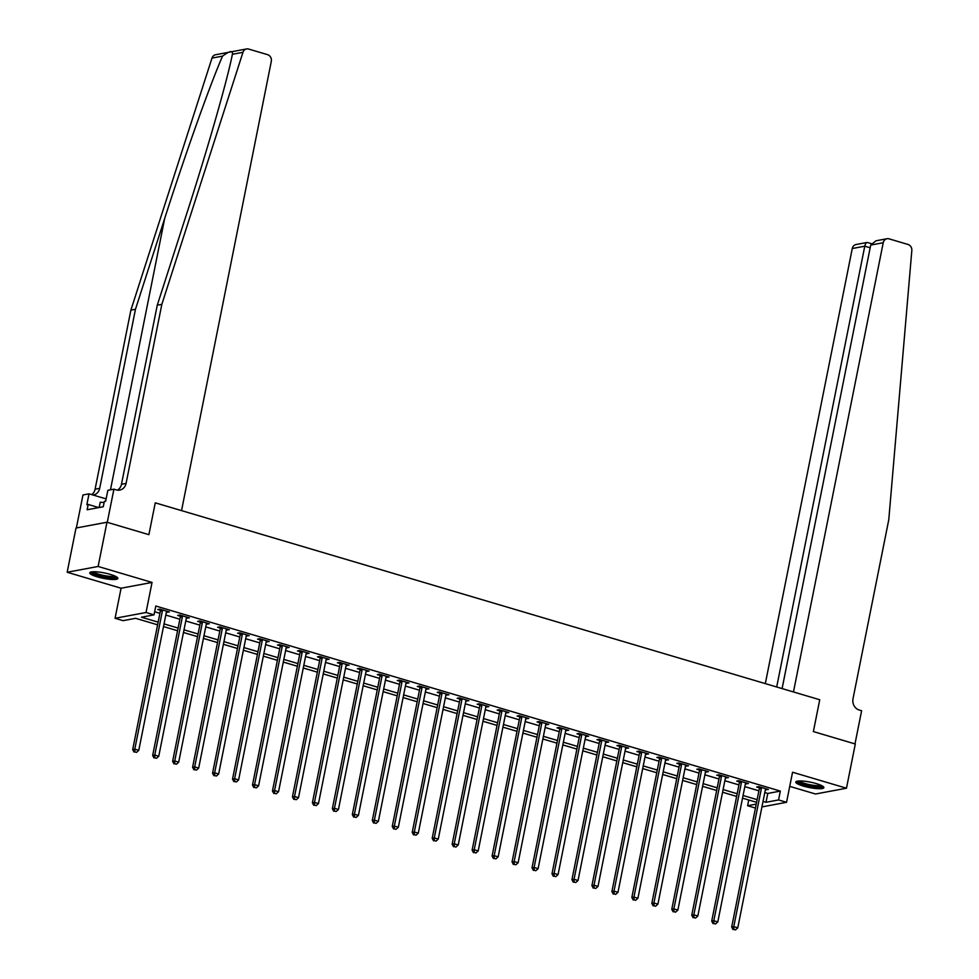 <?xml version="1.0" encoding="UTF-8"?>
<svg xmlns="http://www.w3.org/2000/svg" width="979" height="979" viewBox="0 0 979 979"><rect width="100%" height="100%" fill="white"/><g stroke="black" fill="none" stroke-linecap="round" stroke-linejoin="round"><path stroke-width="1.47" d="M97.288 576.851A14.33 2.741 -168.7 0 0 117.872 578.43A14.33 2.741 -168.7 0 0 110.346 574.404A14.33 2.741 -168.7 0 0 89.762 572.813A14.33 2.741 -168.7 0 0 97.288 576.851M803.294 786.064A14.33 2.741 -168.7 0 0 823.877 787.642A14.33 2.741 -168.7 0 0 816.351 783.616A14.33 2.741 -168.7 0 0 795.768 782.025A14.33 2.741 -168.7 0 0 803.294 786.064M157.607 624.822L135.616 618.312L123.06 620.662L115.069 618.287L146.03 612.499L154.021 614.861L141.465 617.211L158.145 622.154M121.078 588.22L152.039 582.432L98.133 566.462L106.968 522.235L76.007 528.036L67.172 572.25L121.078 588.22L115.069 618.287M789.735 786.37L815.507 794.006L846.468 788.217L792.562 772.235L786.553 802.303L761.931 806.916M755.458 808.054L747.601 805.729L756.241 804.114M748.751 800.002L747.601 805.729M98.133 566.462L67.172 572.25M782.099 688.58L870.71 245.068L875.972 240.797L886.998 238.729A5.507 4.883 79.4 0 1 889.079 238.852L907.998 244.456A5.507 4.883 79.4 0 1 911.828 250.514L888.773 519.751L853.003 698.822A9.19 8.138 79.4 0 0 859.219 710.032L861.618 710.742L854.985 743.905L813.378 731.57L855.303 744.003L846.468 788.217M764.795 792.562L767.781 793.443L780.336 791.093L155.783 606.025L154.021 614.861M154.645 611.753L159.907 613.307M165.806 615.057L179.879 619.23M185.777 620.98L199.851 625.14M205.737 626.89L219.81 631.063M225.708 632.813L239.782 636.974M245.668 638.724L259.741 642.897M265.639 644.647L279.713 648.808M285.611 650.558L299.672 654.731M305.57 656.481L319.643 660.641M325.542 662.391L339.615 666.564M345.501 668.302L359.574 672.475M365.473 674.225L379.546 678.398M385.432 680.136L399.505 684.309M405.404 686.059L419.477 690.232M425.363 691.969L439.436 696.142M445.335 697.892L459.408 702.065M465.306 703.803L479.367 707.976M485.266 709.726L499.339 713.899M505.237 715.637L519.311 719.81M525.197 721.56L539.27 725.733M545.168 727.47L559.242 731.643M565.128 733.393L579.201 737.566M585.099 739.304L599.172 743.477M605.071 745.227L619.132 749.4M625.03 751.138L639.103 755.311M645.002 757.061L659.075 761.234M664.961 762.971L679.034 767.144M684.933 768.894L699.006 773.067M704.892 774.805L718.965 778.978M724.864 780.728L738.937 784.901M744.823 786.639L758.896 790.812M765.382 789.6L768.368 789.478L758.786 786.626L756.694 787.018L759.3 787.789M745.423 783.677L748.409 783.555L738.827 780.716L736.734 781.107L739.329 781.878M725.451 777.767L728.437 777.644L718.855 774.793L716.763 775.184L719.369 775.955M705.492 771.844L708.478 771.721L698.896 768.882L696.803 769.274L699.398 770.045M685.52 765.933L688.506 765.811L678.924 762.971L676.832 763.351L679.426 764.122M665.561 760.01L668.547 759.888L658.953 757.048L656.86 757.44L659.467 758.211M645.589 754.099L648.575 753.977L638.993 751.138L636.901 751.529L639.495 752.288M625.618 748.176L628.604 748.054L619.022 745.215L616.929 745.606L619.536 746.377M605.658 742.266L608.644 742.143L599.062 739.304L596.97 739.696L599.564 740.454M585.687 736.343L588.673 736.22L579.091 733.381L576.998 733.773L579.605 734.544M565.727 730.432L568.713 730.31L559.131 727.47L557.039 727.862L559.633 728.621M545.756 724.509L548.742 724.387L539.16 721.547L537.067 721.939L539.662 722.71M525.796 718.598L528.782 718.476L519.188 715.637L517.108 716.028L519.702 716.799M505.825 712.688L508.811 712.553L499.229 709.714L497.136 710.105L499.731 710.876M485.853 706.765L488.839 706.642L479.257 703.803L477.165 704.195L479.771 704.966M465.894 700.854L468.88 700.719L459.298 697.88L457.205 698.272L459.8 699.043M445.922 694.931L448.908 694.809L439.326 691.969L437.234 692.361L439.84 693.132M425.963 689.02L428.949 688.886L419.367 686.046L417.274 686.438L419.869 687.209M405.991 683.097L408.977 682.975L399.395 680.136L397.303 680.527L399.897 681.298M386.032 677.187L389.018 677.052L379.436 674.213L377.343 674.604L379.938 675.375M366.06 671.264L369.046 671.141L359.464 668.302L357.372 668.694L359.966 669.465M346.101 665.353L349.087 665.218L339.493 662.379L337.4 662.771L340.007 663.542M326.129 659.43L329.115 659.308L319.533 656.468L317.441 656.86L320.035 657.631M306.158 653.519L309.144 653.385L299.562 650.545L297.469 650.937L300.076 651.708M286.198 647.596L289.184 647.474L279.602 644.635L277.51 645.026L280.104 645.797M266.227 641.686L269.213 641.551L259.631 638.712L257.538 639.103L260.145 639.874M246.267 635.763L249.253 635.64L239.671 632.801L237.579 633.193L240.173 633.964M226.296 629.852L229.282 629.717L219.7 626.878L217.607 627.27L220.202 628.041M206.336 623.929L209.322 623.807L199.728 620.967L197.636 621.359L200.242 622.13M186.365 618.018L189.351 617.884L179.769 615.045L177.676 615.436L180.271 616.207M166.393 612.095L169.379 611.973L159.797 609.134L157.705 609.525L160.311 610.296M106.968 522.235L148.894 534.669L155.257 502.827L819.741 699.74L793.467 691.957L883.229 242.731L870.71 245.068M152.039 582.432L146.03 612.499M780.336 791.093L778.562 799.941L786.553 802.303M813.378 731.57L819.741 699.74L813.378 731.57M756.596 802.327L742.523 798.154M736.636 796.416L722.563 792.244M716.665 790.494L702.592 786.321M696.705 784.583L682.632 780.41M676.734 778.66L662.661 774.487M656.774 772.749L642.701 768.576M636.803 766.826L622.73 762.653M616.831 760.916L602.758 756.743M596.872 754.993L582.799 750.82M576.9 749.082L562.827 744.909M556.941 743.159L542.868 738.986M536.969 737.248L522.896 733.075M517.01 731.325L502.937 727.164M497.038 725.415L482.965 721.242M477.067 719.492L463.006 715.331M457.107 713.581L443.034 709.408M437.136 707.658L423.063 703.497M417.176 701.747L403.103 697.574M397.205 695.824L383.132 691.663M377.245 689.914L363.172 685.741M357.274 683.991L343.201 679.83M337.302 678.08L323.241 673.907M317.343 672.157L303.27 667.996M297.371 666.246L283.298 662.073M277.412 660.323L263.339 656.163M257.44 654.413L243.367 650.24M237.481 648.49L223.408 644.329M217.509 642.579L203.436 638.406M197.55 636.656L183.477 632.495M177.578 630.745L163.505 626.572M763.033 801.397L766.019 802.29L778.562 799.941M164.044 623.904L178.117 628.065M184.003 629.815L198.076 633.988M203.975 635.738L218.048 639.899M223.934 641.649L238.007 645.822M243.906 647.572L257.979 651.733M263.877 653.482L277.938 657.655M283.837 659.405L297.91 663.566M303.808 665.316L317.881 669.489M323.768 671.239L337.841 675.4M343.739 677.15L357.812 681.323M363.698 683.073L377.772 687.234M383.67 688.983L397.743 693.156M403.642 694.906L417.703 699.067M423.601 700.817L437.674 704.99M443.573 706.74L457.646 710.901M463.532 712.651L477.605 716.824M483.504 718.574L497.577 722.735M503.463 724.484L517.536 728.657M523.435 730.407L537.508 734.568M543.394 736.318L557.467 740.491M563.366 742.229L577.439 746.402M583.337 748.152L597.398 752.325M603.297 754.063L617.37 758.236M623.268 759.985L637.341 764.158M643.227 765.896L657.301 770.069M663.199 771.819L677.272 775.992M683.158 777.73L697.232 781.903M703.13 783.653L717.203 787.826M723.102 789.563L737.163 793.736M743.061 795.486L757.134 799.659M767.781 793.443L766.019 802.29M766.471 788.903L766.276 789.869M746.5 782.992L746.316 783.946M726.54 777.081L726.345 778.036M706.569 771.158L706.385 772.113M686.609 765.248L686.414 766.202M666.638 759.325L666.454 760.279M646.678 753.414L646.483 754.368M626.707 747.491L626.523 748.445M606.747 741.58L606.552 742.535M586.776 735.657L586.58 736.612M566.804 729.747L566.621 730.701M546.845 723.824L546.649 724.778M526.873 717.913L526.69 718.867M506.914 711.99L506.718 712.945M486.942 706.079L486.759 707.034M466.983 700.156L466.787 701.111M447.011 694.246L446.816 695.2M427.04 688.323L426.856 689.277M407.08 682.412L406.885 683.366M387.109 676.489L386.925 677.444M367.149 670.578L366.954 671.533M347.178 664.655L346.994 665.61M327.219 658.745L327.023 659.699M307.247 652.822L307.051 653.776M287.275 646.911L287.092 647.865M267.316 640.988L267.12 641.943M247.344 635.077L247.161 636.032M227.385 629.154L227.189 630.109M207.413 623.244L207.23 624.198M187.454 617.321L187.258 618.275M167.482 611.41L167.299 612.364M761.405 788.34L759.312 788.731L731.68 927.04L733.773 926.648L761.405 788.34A1.836 1.628 79.4 0 0 761.429 787.654L761.393 787.397M733.883 929.426L735.486 929.891L733.883 929.426L733.773 926.648L737.762 927.835L765.407 789.527A1.836 1.628 79.4 0 1 765.651 788.903L765.774 788.707M759.312 788.731A1.836 1.628 79.4 0 0 759.337 788.046L759.141 786.737M731.68 927.04L733.051 929.573M735.486 929.891L737.762 927.835M776.69 686.989L864.775 246.182L852.268 248.531A5.507 4.883 -100.6 0 1 856.038 244.53L867.076 242.462L871.322 243.587M765.321 683.611L852.268 248.531M886.998 238.729A5.507 4.883 79.4 0 0 883.229 242.731M868.116 242.768C866.672 241.972 865.558 243.11 864.775 246.182L870.172 247.785M161.841 304.334L126.071 483.406A9.19 8.138 -100.6 0 1 119.768 490.075A9.19 8.138 -100.6 0 1 116.305 489.879L113.919 489.17L107.286 522.333L148.894 534.669L155.257 502.827L181.531 510.622L271.293 61.396A5.507 4.883 79.4 0 0 267.573 54.665L248.642 49.06A5.507 4.883 79.4 0 0 246.573 48.95A5.507 4.883 79.4 0 0 242.963 52.315L161.841 304.334L157.264 305.191L186.499 214.364C207.181 150.497 227.25 80.486 232.39 54.286C233.051 50.186 229.771 50.798 222.563 56.121C210.424 83.643 185.117 154.621 164.692 218.452L135.469 309.278L99.687 488.35A9.19 8.138 -100.6 0 1 93.384 495.007A9.19 8.138 -100.6 0 1 93.14 495.056M242.963 52.315L232.39 54.286L232.586 53.343M135.469 309.278L130.88 310.135L95.098 489.206A9.19 8.138 -100.6 0 1 91.708 494.628M117.407 490.124A9.19 8.138 -100.6 0 0 121.482 484.262L157.264 305.191M222.563 56.121L211.99 58.104L130.88 310.135M113.919 489.17L107.849 490.308L105.671 501.187L104.337 501.432L103.272 506.743L87.131 509.765L88.183 504.454L86.85 504.711L89.016 493.832L82.958 494.97L76.362 527.975M106.136 498.898L89.016 493.832M211.99 58.104A5.507 4.883 -100.6 0 1 215.613 54.738L246.573 48.95M98.744 507.587L88.183 504.454M741.446 782.429L739.353 782.821L711.709 921.129L713.801 920.737L741.446 782.429A1.836 1.628 79.4 0 0 741.458 781.731L741.421 781.487M713.911 923.503L715.514 923.98L713.911 923.503L713.801 920.737L717.803 921.912L745.435 783.616A1.836 1.628 79.4 0 1 745.68 782.98L745.814 782.784M739.353 782.821A1.836 1.628 79.4 0 0 739.365 782.123L739.169 780.814M711.709 921.129L713.079 923.662M715.514 923.98L717.803 921.912M721.474 776.506L719.381 776.898L691.749 915.206L693.842 914.814L721.474 776.506A1.836 1.628 79.4 0 0 721.486 775.821L721.45 775.564M693.952 917.592L695.543 918.057L693.952 917.592L693.842 914.814L697.831 916.001L725.463 777.693A1.836 1.628 79.4 0 1 725.72 777.069L725.843 776.873M719.381 776.898A1.836 1.628 79.4 0 0 719.406 776.212L719.21 774.903M691.749 915.206L693.12 917.739M695.543 918.057L697.831 916.001M701.515 770.595L699.422 770.987L671.778 909.295L673.87 908.904L701.515 770.595A1.836 1.628 79.4 0 0 701.527 769.898L701.49 769.653M673.98 911.669L675.583 912.147L673.98 911.669L673.87 908.904L677.872 910.078L705.504 771.782A1.836 1.628 79.4 0 1 705.749 771.146L705.871 770.95M699.422 770.987A1.836 1.628 79.4 0 0 699.434 770.289L699.239 768.98M671.778 909.295L673.148 911.828M675.583 912.147L677.872 910.078M681.543 764.672L679.45 765.064L651.818 903.372L653.911 902.981L681.543 764.672A1.836 1.628 79.4 0 0 681.555 763.987L681.519 763.73M654.021 905.759L655.612 906.224L654.021 905.759L653.911 902.981L657.9 904.168L685.533 765.859A1.836 1.628 79.4 0 1 685.789 765.235L685.912 765.04M679.45 765.064A1.836 1.628 79.4 0 0 679.463 764.379L679.279 763.069M651.818 903.372L653.177 905.905M655.612 906.224L657.9 904.168M822.25 785.917A12.409 2.374 11.3 0 1 813.108 786.345A12.409 2.374 11.3 0 1 799.831 782.747A12.409 2.374 11.3 0 1 797.934 781.058M799.329 780.961A11.479 2.203 -168.7 0 0 800.761 781.903A11.479 2.203 -168.7 0 0 811.701 785.036A11.479 2.203 -168.7 0 0 821.002 785.293M796.465 781.401A14.244 2.729 -168.7 0 0 798.301 782.637A14.244 2.729 -168.7 0 0 811.995 786.541A14.244 2.729 -168.7 0 0 823.486 786.798M116.244 576.704A12.409 2.374 11.3 0 1 104.606 576.717A12.409 2.374 11.3 0 1 91.928 571.846M93.323 571.748A11.479 2.203 -168.7 0 0 104.741 575.652A11.479 2.203 -168.7 0 0 114.996 576.08M90.46 572.189A14.244 2.729 -168.7 0 0 104.68 577.096A14.244 2.729 -168.7 0 0 117.48 577.586M104.117 502.508L100.213 502.251L99.16 507.514M661.571 758.762L659.479 759.153L631.847 897.462L633.939 897.07L661.571 758.762A1.836 1.628 79.4 0 0 661.596 758.064L661.559 757.819M634.049 899.836L635.652 900.313L634.049 899.836L633.939 897.07L637.929 898.245L665.573 759.949A1.836 1.628 79.4 0 1 665.818 759.325L665.94 759.117M659.479 759.153A1.836 1.628 79.4 0 0 659.503 758.456L659.308 757.146M631.847 897.462L633.217 899.995M635.652 900.313L637.929 898.245M641.612 752.839L639.52 753.23L611.887 891.539L613.98 891.147L641.612 752.839A1.836 1.628 79.4 0 0 641.624 752.153L641.588 751.896M614.09 893.925L615.681 894.39L614.09 893.925L613.98 891.147L617.969 892.334L645.602 754.026A1.836 1.628 79.4 0 1 645.846 753.402L645.981 753.206M639.52 753.23A1.836 1.628 79.4 0 0 639.532 752.545L639.336 751.236M611.887 891.539L613.246 894.072M615.681 894.39L617.969 892.334M621.641 746.928L619.548 747.32L591.916 885.628L594.008 885.236L621.641 746.928A1.836 1.628 79.4 0 0 621.665 746.231L621.628 745.986M594.118 888.002L595.721 888.479L594.118 888.002L594.008 885.236L597.998 886.411L625.642 748.115A1.836 1.628 79.4 0 1 625.887 747.491L626.009 747.283M619.548 747.32A1.836 1.628 79.4 0 0 619.572 746.622L619.377 745.325M591.916 885.628L593.286 888.161M595.721 888.479L597.998 886.411M601.681 741.005L599.589 741.397L571.944 879.705L574.037 879.313L601.681 741.005A1.836 1.628 79.4 0 0 601.693 740.32L601.657 740.063M574.147 882.091L575.75 882.556L574.147 882.091L574.037 879.313L578.038 880.5L605.671 742.192A1.836 1.628 79.4 0 1 605.915 741.568L606.05 741.372M599.589 741.397A1.836 1.628 79.4 0 0 599.601 740.711L599.405 739.402M571.944 879.705L573.315 882.238M575.75 882.556L578.038 880.5M581.71 735.094L579.617 735.486L551.985 873.794L554.077 873.403L581.71 735.094A1.836 1.628 79.4 0 0 581.722 734.397L581.697 734.152M554.187 876.168L555.778 876.646L554.187 876.168L554.077 873.403L558.067 874.577L585.699 736.281A1.836 1.628 79.4 0 1 585.956 735.657L586.078 735.449M579.617 735.486A1.836 1.628 79.4 0 0 579.641 734.788L579.446 733.491M551.985 873.794L553.355 876.327M555.778 876.646L558.067 874.577M561.75 729.184L559.658 729.575L532.013 867.871L534.106 867.48L561.75 729.184A1.836 1.628 79.4 0 0 561.762 728.486L561.726 728.229M534.216 870.258L535.819 870.723L534.216 870.258L534.106 867.48L538.107 868.667L565.74 730.358A1.836 1.628 79.4 0 1 565.984 729.734L566.107 729.539M559.658 729.575A1.836 1.628 79.4 0 0 559.67 728.878L559.474 727.568M532.013 867.871L533.384 870.404M535.819 870.723L538.107 868.667M541.779 723.261L539.686 723.652L512.054 861.961L514.146 861.569L541.779 723.261A1.836 1.628 79.4 0 0 541.791 722.563L541.754 722.318M514.256 864.335L515.847 864.812L514.256 864.335L514.146 861.569L518.136 862.744L545.768 724.448A1.836 1.628 79.4 0 1 546.025 723.824L546.147 723.616M539.686 723.652A1.836 1.628 79.4 0 0 539.698 722.955L539.515 721.658M512.054 861.961L513.412 864.494M515.847 864.812L518.136 862.744M521.807 717.35L519.727 717.742L492.082 856.038L494.175 855.646L521.807 717.35A1.836 1.628 79.4 0 0 521.831 716.652L521.795 716.408M494.285 858.424L495.888 858.889L494.285 858.424L494.175 855.646L498.164 856.833L525.809 718.525A1.836 1.628 79.4 0 1 526.053 717.901L526.176 717.705M519.727 717.742A1.836 1.628 79.4 0 0 519.739 717.044L519.543 715.735M492.082 856.038L493.453 858.571M495.888 858.889L498.164 856.833M501.848 711.427L499.755 711.819L472.123 850.127L474.215 849.735L501.848 711.427A1.836 1.628 79.4 0 0 501.86 710.73L501.823 710.485M474.325 852.501L475.916 852.978L474.325 852.501L474.215 849.735L478.205 850.91L505.837 712.614A1.836 1.628 79.4 0 1 506.082 711.99L506.216 711.782M499.755 711.819A1.836 1.628 79.4 0 0 499.767 711.121L499.584 709.824M472.123 850.127L473.481 852.66M475.916 852.978L478.205 850.91M481.876 705.516L479.783 705.908L452.151 844.204L454.244 843.812L481.876 705.516A1.836 1.628 79.4 0 0 481.901 704.819L481.864 704.574M454.354 846.59L455.957 847.055L454.354 846.59L454.244 843.812L458.233 844.999L485.878 706.691A1.836 1.628 79.4 0 1 486.122 706.067L486.245 705.871M479.783 705.908A1.836 1.628 79.4 0 0 479.808 705.21L479.612 703.901M452.151 844.204L453.522 846.737M455.957 847.055L458.233 844.999M461.917 699.593L459.824 699.985L432.192 838.293L434.272 837.902L461.917 699.593A1.836 1.628 79.4 0 0 461.929 698.896L461.892 698.651M434.395 840.667L435.985 841.145L434.395 840.667L434.272 837.902L438.274 839.076L465.906 700.78A1.836 1.628 79.4 0 1 466.151 700.156L466.285 699.948M459.824 699.985A1.836 1.628 79.4 0 0 459.836 699.287L459.64 697.99M432.192 838.293L433.55 840.826M435.985 841.145L438.274 839.076M441.945 693.683L439.852 694.074L412.22 832.37L414.313 831.979L441.945 693.683A1.836 1.628 79.4 0 0 441.97 692.985L441.933 692.74M414.423 834.757L416.026 835.222L414.423 834.757L414.313 831.979L418.302 833.166L445.947 694.857A1.836 1.628 79.4 0 1 446.191 694.233L446.314 694.038M439.852 694.074A1.836 1.628 79.4 0 0 439.877 693.377L439.681 692.067M412.22 832.37L413.591 834.903M416.026 835.222L418.302 833.166M421.986 687.76L419.893 688.151L392.249 826.46L394.341 826.068L421.986 687.76A1.836 1.628 79.4 0 0 421.998 687.062L421.961 686.817M394.451 828.834L396.054 829.311L394.451 828.834L394.341 826.068L398.343 827.243L425.975 688.947A1.836 1.628 79.4 0 1 426.22 688.323L426.342 688.115M419.893 688.151A1.836 1.628 79.4 0 0 419.905 687.454L419.71 686.157M392.249 826.46L393.619 828.993M396.054 829.311L398.343 827.243M402.014 681.849L399.921 682.241L372.289 820.537L374.382 820.145L402.014 681.849A1.836 1.628 79.4 0 0 402.026 681.151L401.99 680.907M374.492 822.923L376.083 823.388L374.492 822.923L374.382 820.145L378.371 821.332L406.004 683.024A1.836 1.628 79.4 0 1 406.261 682.4L406.383 682.204M399.921 682.241A1.836 1.628 79.4 0 0 399.934 681.543L399.75 680.234M372.289 820.537L373.648 823.082M376.083 823.388L378.371 821.332M382.055 675.926L379.962 676.318L352.318 814.626L354.41 814.234L382.055 675.926A1.836 1.628 79.4 0 0 382.067 675.229L382.03 674.984M354.52 817L356.123 817.477L354.52 817L354.41 814.234L358.412 815.409L386.044 677.113A1.836 1.628 79.4 0 1 386.289 676.489L386.411 676.281M379.962 676.318A1.836 1.628 79.4 0 0 379.974 675.62L379.779 674.323M352.318 814.626L353.688 817.159M356.123 817.477L358.412 815.409M362.083 670.015L359.991 670.407L332.358 808.703L334.451 808.311L362.083 670.015A1.836 1.628 79.4 0 0 362.095 669.318L362.059 669.073M334.561 811.089L336.152 811.554L334.561 811.089L334.451 808.311L338.44 809.498L366.073 671.19A1.836 1.628 79.4 0 1 366.317 670.566L366.452 670.37M359.991 670.407A1.836 1.628 79.4 0 0 360.003 669.709L359.819 668.4M332.358 808.703L333.717 811.248M336.152 811.554L338.44 809.498M342.112 664.092L340.019 664.484L312.387 802.792L314.479 802.401L342.112 664.092A1.836 1.628 79.4 0 0 342.136 663.395L342.099 663.15M314.589 805.166L316.193 805.644L314.589 805.166L314.479 802.401L318.469 803.575L346.113 665.279A1.836 1.628 79.4 0 1 346.358 664.655L346.48 664.447M340.019 664.484A1.836 1.628 79.4 0 0 340.043 663.786L339.848 662.489M312.387 802.792L313.757 805.325M316.193 805.644L318.469 803.575M322.152 658.182L320.06 658.573L292.427 796.869L294.52 796.478L322.152 658.182A1.836 1.628 79.4 0 0 322.164 657.484L322.128 657.239M294.63 799.256L296.221 799.721L294.63 799.256L294.52 796.478L298.509 797.665L326.142 659.356A1.836 1.628 79.4 0 1 326.386 658.732L326.521 658.537M320.06 658.573A1.836 1.628 79.4 0 0 320.072 657.876L319.876 656.566M292.427 796.869L293.786 799.415M296.221 799.721L298.509 797.665M302.181 652.259L300.088 652.65L272.456 790.959L274.548 790.567L302.181 652.259A1.836 1.628 79.4 0 0 302.205 651.561L302.168 651.316M274.658 793.333L276.262 793.81L274.658 793.333L274.548 790.567L278.538 791.742L306.182 653.446A1.836 1.628 79.4 0 1 306.427 652.822L306.549 652.614M300.088 652.65A1.836 1.628 79.4 0 0 300.112 651.953L299.917 650.656M272.456 790.959L273.826 793.492M276.262 793.81L278.538 791.742M282.221 646.348L280.129 646.74L252.484 785.036L254.577 784.644L282.221 646.348A1.836 1.628 79.4 0 0 282.233 645.65L282.197 645.406M254.687 787.422L256.29 787.887L254.687 787.422L254.577 784.644L258.578 785.831L286.211 647.523A1.836 1.628 79.4 0 1 286.455 646.899L286.59 646.703M280.129 646.74A1.836 1.628 79.4 0 0 280.141 646.042L279.945 644.733M252.484 785.036L253.855 787.581M256.29 787.887L258.578 785.831M262.25 640.425L260.157 640.817L232.525 779.125L234.617 778.733L262.25 640.425A1.836 1.628 79.4 0 0 262.262 639.728L262.225 639.483M234.727 781.499L236.318 781.976L234.727 781.499L234.617 778.733L238.607 779.92L266.239 641.612A1.836 1.628 79.4 0 1 266.496 640.988L266.618 640.78M260.157 640.817A1.836 1.628 79.4 0 0 260.181 640.119L259.986 638.822M232.525 779.125L233.895 781.658M236.318 781.976L238.607 779.92M242.29 634.514L240.198 634.906L212.553 773.202L214.646 772.81L242.29 634.514A1.836 1.628 79.4 0 0 242.302 633.817L242.266 633.572M214.756 775.588L216.359 776.053L214.756 775.588L214.646 772.81L218.647 773.997L246.28 635.689A1.836 1.628 79.4 0 1 246.524 635.065L246.647 634.869M240.198 634.906A1.836 1.628 79.4 0 0 240.21 634.208L240.014 632.899M212.553 773.202L213.924 775.747M216.359 776.053L218.647 773.997M222.319 628.591L220.226 628.983L192.594 767.291L194.686 766.9L222.319 628.591A1.836 1.628 79.4 0 0 222.331 627.894L222.294 627.649M194.797 769.665L196.387 770.143L194.797 769.665L194.686 766.9L198.676 768.087L226.308 629.778A1.836 1.628 79.4 0 1 226.565 629.154L226.687 628.946M220.226 628.983A1.836 1.628 79.4 0 0 220.238 628.285L220.055 626.988M192.594 767.291L193.952 769.824M196.387 770.143L198.676 768.087M202.347 622.681L200.254 623.072L172.622 761.368L174.715 760.977L202.347 622.681A1.836 1.628 79.4 0 0 202.372 621.983L202.335 621.738M174.825 763.755L176.428 764.232L174.825 763.755L174.715 760.977L178.704 762.164L206.349 623.856A1.836 1.628 79.4 0 1 206.593 623.231L206.716 623.036M200.254 623.072A1.836 1.628 79.4 0 0 200.279 622.375L200.083 621.065M172.622 761.368L173.993 763.914M176.428 764.232L178.704 762.164M182.388 616.758L180.295 617.149L152.663 755.458L154.755 755.066L182.388 616.758A1.836 1.628 79.4 0 0 182.4 616.06L182.363 615.815M154.866 757.832L156.456 758.309L154.866 757.832L154.755 755.066L158.745 756.253L186.377 617.945A1.836 1.628 79.4 0 1 186.622 617.321L186.756 617.113M180.295 617.149A1.836 1.628 79.4 0 0 180.307 616.452L180.112 615.155M152.663 755.458L154.021 757.991M156.456 758.309L158.745 756.253M162.416 610.847L160.323 611.239L132.691 749.535L134.784 749.143L162.416 610.847A1.836 1.628 79.4 0 0 162.441 610.15L162.404 609.905M134.894 751.921L136.497 752.398L134.894 751.921L134.784 749.143L138.773 750.33L166.418 612.022A1.836 1.628 79.4 0 1 166.663 611.398L166.785 611.202M160.323 611.239A1.836 1.628 79.4 0 0 160.348 610.541L160.152 609.232M132.691 749.535L134.062 752.08M136.497 752.398L138.773 750.33M761.429 787.654L759.337 788.046M164.692 218.452L110.468 489.818M99.687 488.35L95.098 489.206M121.482 484.262L126.071 483.406M741.458 781.731L739.365 782.123M721.486 775.821L719.406 776.212M701.527 769.898L699.434 770.289M681.555 763.987L679.463 764.379M661.596 758.064L659.503 758.456M641.624 752.153L639.532 752.545M621.665 746.231L619.572 746.622M601.693 740.32L599.601 740.711M581.722 734.397L579.641 734.788M561.762 728.486L559.67 728.878M541.791 722.563L539.698 722.955M521.831 716.652L519.739 717.044M501.86 710.73L499.767 711.121M481.901 704.819L479.808 705.21M461.929 698.896L459.836 699.287M441.97 692.985L439.877 693.377M421.998 687.062L419.905 687.454M402.026 681.151L399.934 681.543M382.067 675.229L379.974 675.62M362.095 669.318L360.003 669.709M342.136 663.395L340.043 663.786M322.164 657.484L320.072 657.876M302.205 651.561L300.112 651.953M282.233 645.65L280.141 646.042M262.262 639.728L260.181 640.119M242.302 633.817L240.21 634.208M222.331 627.894L220.238 628.285M202.372 621.983L200.279 622.375M182.4 616.06L180.307 616.452M162.441 610.15L160.348 610.541"/></g></svg>
